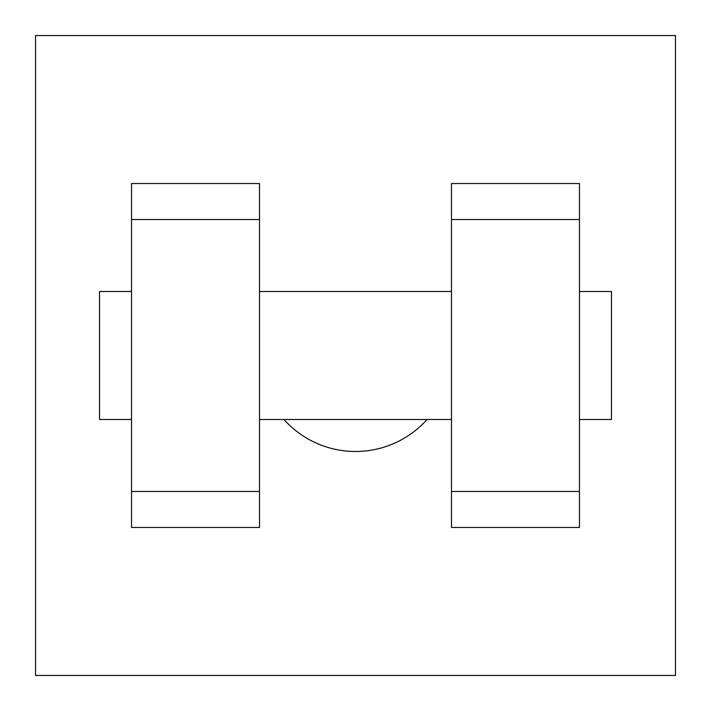 <?xml version="1.0" encoding="UTF-8"?>
<svg xmlns="http://www.w3.org/2000/svg" width="711" height="711" viewBox="0 0 711 711"><rect width="100%" height="100%" fill="white"/><g stroke="black" fill="none" stroke-linecap="round" stroke-linejoin="round"><path stroke-width="1.07" d="M283.956 419.49A95.985 95.985 0 0 0 427.044 419.49M35.55 35.55L675.45 35.55L675.45 675.45L35.55 675.45L35.55 35.55M451.485 219.521L451.485 527.473L579.465 527.473L579.465 183.527L451.485 183.527L451.485 219.521L579.465 219.521M131.535 219.521L131.535 527.473L259.515 527.473L259.515 183.527L131.535 183.527L131.535 219.521L259.515 219.521M579.465 419.49L611.46 419.49L611.46 291.51L579.465 291.51M131.535 291.51L99.54 291.51L99.54 419.49L131.535 419.49M131.535 491.479L259.515 491.479M451.485 491.479L579.465 491.479M131.535 527.473L259.515 527.473M451.485 527.473L579.465 527.473M259.515 419.49L451.485 419.49M259.515 291.51L451.485 291.51"/></g></svg>

